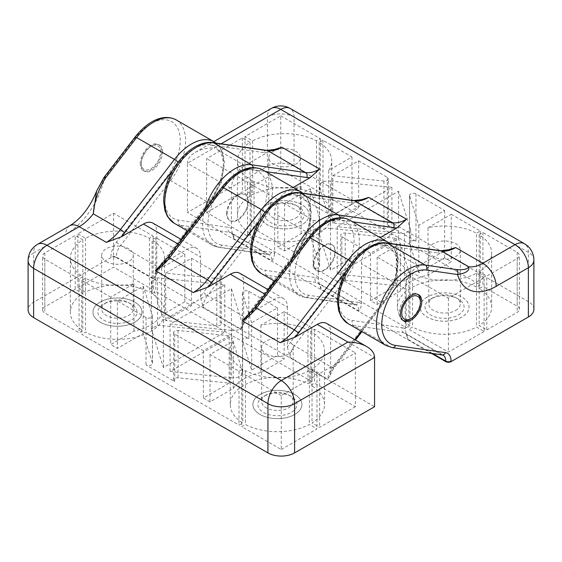 <?xml version="1.0" encoding="UTF-8"?>
<svg xmlns="http://www.w3.org/2000/svg" width="562" height="562" viewBox="0 0 562 562"><rect width="100%" height="100%" fill="white"/><g stroke="black" fill="none" stroke-linecap="round" stroke-linejoin="round"><path stroke-width="0.42" stroke-dasharray="2.81 2.11" d="M353.737 200.564A3.772 3 -81.8 0 0 350.533 202.756L296.539 194.972A41.469 23.941 120 0 0 265.461 212.914A41.469 23.941 120 0 0 265.461 270.343L281 272.584L274.439 281.105M239.777 273.272A18.848 10.882 -60 0 1 243.683 281.906L287.4 307.147A18.848 10.882 120 0 0 283.494 298.513A18.848 10.882 120 0 0 274.066 299.448L251.86 312.275L247.547 315.451M203.163 307.266A13.193 7.615 120 0 1 207.547 295.598A3.772 0.695 37.6 0 1 203.465 292.261A16.965 9.793 120 0 0 200.493 297.017L203.163 307.266L241.014 329.121L243.149 325.047L243.683 321.949L243.683 281.906M404.436 281.021L337.221 274.038L398.584 238.611L410.674 277.417L404.436 281.021L404.436 233.652L410.674 230.048L398.584 191.242L337.221 226.669L404.436 233.652M330.442 228.383L391.918 234.768L330.561 270.189L319.497 234.698A9.428 5.444 180 0 1 319.349 233.736A9.428 5.444 180 0 1 330.442 228.383L330.442 181.006A9.428 5.444 0 0 0 319.349 186.359A9.428 5.444 0 0 0 319.497 187.329L330.561 222.819L391.918 187.392L330.442 181.006M332.823 175.723L358.64 160.823L358.64 208.193L332.823 223.1L383.944 228.411A3.772 2.178 180 0 0 388.384 226.268L388.384 178.892A3.772 2.178 180 0 1 383.944 181.034L332.823 175.723L332.823 223.1M409.593 195.843A3.772 2.178 180 0 1 409.536 195.457A3.772 2.178 180 0 1 411.862 193.447A3.772 2.178 180 0 1 415.971 193.918L444.612 210.455L418.795 225.362L409.593 195.843L409.593 243.22A3.772 2.178 180 0 1 409.536 242.833A3.772 2.178 180 0 1 411.862 240.824A3.772 2.178 180 0 1 415.971 241.295L387.281 224.73A3.772 2.178 180 0 1 388.384 226.268M409.593 243.22L418.795 272.732L444.612 257.825L451.272 261.674L428.033 275.092A47.124 27.208 180 0 0 400.404 291.046L377.165 304.464L370.498 300.614L396.315 285.707L345.194 280.396A3.772 2.178 180 0 0 340.755 282.538L340.755 235.169A3.772 2.178 180 0 1 345.194 233.026L396.315 238.337L370.498 253.237L341.865 236.707A3.772 2.178 180 0 1 340.755 235.169M319.546 218.218A3.772 2.178 180 0 1 319.609 218.604A3.772 2.178 180 0 1 317.277 220.613A3.772 2.178 180 0 1 313.175 220.142L284.534 203.606L310.35 188.699L319.546 218.218L319.546 265.587A3.772 2.178 180 0 1 319.609 265.974A3.772 2.178 180 0 1 317.277 267.983A3.772 2.178 180 0 1 313.175 267.512L341.865 284.077A3.772 2.178 180 0 1 340.755 282.538M319.546 265.587L310.35 236.075L284.534 250.975L277.867 247.132L301.106 233.715A47.124 27.208 180 0 0 328.735 217.761L351.974 204.343L358.64 208.193M476.506 287.077A47.124 27.208 0 0 0 425.645 282.145A47.124 27.208 0 0 0 397.418 307.07A47.124 27.208 0 0 0 409.916 325.524L406.157 327.695L250.202 237.656L254.045 235.436A47.124 27.208 0 0 0 304.358 239.426A47.124 27.208 0 0 0 331.721 214.726A47.124 27.208 0 0 0 319.223 196.271L322.981 194.101L480.264 284.906L476.506 287.077L476.506 233.209A47.124 27.208 0 0 0 428.033 227.722L428.033 275.092M409.916 271.657L406.157 273.827L377.165 257.087L400.404 243.669A47.124 27.208 0 0 0 397.418 253.202A47.124 27.208 0 0 0 409.916 271.657L409.916 325.524M400.404 243.669L400.404 291.046M428.033 227.722L451.272 214.305L451.272 261.674M266.838 150.391A3.772 3 -81.8 0 0 263.634 152.583A41.469 23.941 120 0 0 266.957 152.731L244.744 165.551A18.848 10.882 120 0 0 231.418 188.642L231.418 228.685L232.619 234.74L234.08 238.927A13.193 7.615 120 0 0 231.347 232.893A13.193 7.615 120 0 0 229.696 232.324L267.554 254.179L217.663 246.985A3.772 3 -81.8 0 0 218.541 247.294L269.205 254.748A13.193 7.615 -60 0 0 267.554 254.179A3.772 3 -81.8 0 0 268.425 254.488A3.772 3 -81.8 0 0 271.629 252.296A16.965 9.793 -60 0 1 274.6 253.617L274.6 213.574A18.848 10.882 -60 0 1 287.934 190.483L293.181 187.455M320.986 289.107A13.193 7.615 120 0 0 318.254 283.065A13.193 7.615 120 0 0 316.603 282.496L354.453 304.351L304.569 297.158A3.772 3 -81.8 0 0 305.44 297.467L356.104 304.92A13.193 7.615 -60 0 0 354.453 304.351A3.772 3 -81.8 0 0 355.325 304.66A3.772 3 -81.8 0 0 358.535 302.468A16.965 9.793 -60 0 1 361.507 303.789C361.211 306.747 360.326 309.135 358.837 310.955L320.986 289.107L319.518 284.913L318.317 278.857L318.317 238.815A18.848 10.882 120 0 1 331.65 215.724L353.856 202.903L361.605 199.622M361.507 303.789L361.507 263.747A18.848 10.882 -60 0 1 374.833 240.655L380.088 237.628M432.368 353.407L407.886 339.279L406.424 335.085L405.223 329.03L405.223 288.987A18.848 10.882 120 0 1 418.549 265.896L440.763 253.076L448.504 249.795M266.957 152.731L274.706 149.45M431.223 353.245L187.434 212.492L267.407 166.324L267.407 117.072L187.434 163.247L187.434 212.492M274.6 253.617C274.312 256.574 273.42 258.963 271.938 260.782L234.08 238.927M533.9 309.304A18.848 10.882 0 0 0 528.378 301.604L294.059 166.324A18.848 10.882 0 0 0 267.407 166.324M267.273 204.723A24.503 14.148 0 0 0 260.094 214.726A24.503 14.148 0 0 0 284.597 228.875A24.503 14.148 0 0 0 309.1 214.726A24.503 14.148 0 0 0 293.975 201.653A24.503 14.148 0 0 0 267.273 204.723A24.503 14.148 0 0 0 260.094 214.698A24.503 14.148 0 0 0 284.597 228.846A24.503 14.148 0 0 0 309.1 214.698A24.503 14.148 0 0 0 293.975 201.625A24.503 14.148 0 0 0 267.273 204.694M427.218 297.066A24.503 14.148 0 0 0 420.039 307.07A24.503 14.148 0 0 0 444.542 321.218A24.503 14.148 0 0 0 469.045 307.07A24.503 14.148 0 0 0 453.92 293.996A24.503 14.148 0 0 0 427.218 297.066M280.733 169.71L245.011 190.335L252.64 194.733A47.124 27.208 180 0 1 316.561 194.733L320.319 192.562L280.733 169.71L280.733 115.842L245.011 136.468L252.64 140.865A47.124 27.208 180 0 1 316.561 140.865L320.319 138.695L280.733 115.842M484.128 331.461L448.406 352.086L408.82 329.234L412.578 327.063A47.124 27.208 0 0 0 476.506 327.063L484.128 331.461L484.128 277.593L448.406 298.218L408.82 275.366L412.578 273.195A47.124 27.208 0 0 0 476.506 273.195L484.128 277.593M486.79 329.922L517.181 312.381A7.538 4.356 0 0 0 519.393 309.304A7.538 4.356 0 0 0 517.181 306.22L482.927 286.444L479.168 288.615A47.124 27.208 180 0 1 491.666 307.07A47.124 27.208 180 0 1 479.168 325.524L486.79 329.922L486.79 276.054L517.181 258.513A7.538 4.356 0 0 0 519.393 255.436A7.538 4.356 0 0 0 517.181 252.352L482.927 232.577L479.168 234.747A47.124 27.208 180 0 1 491.666 253.202A47.124 27.208 180 0 1 479.168 271.657L486.79 276.054M206.626 212.492L242.348 191.874L249.971 196.271A47.124 27.208 0 0 0 237.473 214.726A47.124 27.208 0 0 0 251.27 233.961L247.54 236.117L206.626 212.492L206.626 158.625L242.348 138.006L249.971 142.404A47.124 27.208 0 0 0 237.473 160.858A47.124 27.208 0 0 0 251.27 180.093L247.54 182.25L206.626 158.625M221.119 143.795L214.087 147.855C206.781 147.925 200.493 149.429 195.239 152.365C190.153 155.393 187.553 159.025 187.434 163.247L231.418 188.642M386.642 242.953A3.772 3 -81.8 0 0 383.439 245.144A41.469 23.941 120 0 0 352.367 263.086A41.469 23.941 120 0 0 352.367 320.516L402.252 327.709A3.772 3 98.2 0 0 403.502 332.669A13.193 7.615 120 0 1 405.153 333.238A13.193 7.615 120 0 1 407.886 339.279M298.429 222.678A19.558 11.289 0 0 0 298.429 206.711A19.558 11.289 0 0 0 270.772 206.711A19.558 11.289 0 0 0 270.772 222.678A19.558 11.289 0 0 0 298.429 222.678M106.295 302.595L106.295 302.595A15.785 9.118 0 0 0 101.673 309.037A15.785 9.118 0 0 0 106.295 315.486A15.785 9.118 0 0 0 123.5 317.46A15.785 9.118 0 0 0 133.243 309.037A15.785 9.118 0 0 0 128.621 302.595A15.785 9.118 0 0 0 106.295 302.595L103.626 304.133A19.558 11.289 0 0 0 103.626 320.101A19.558 11.289 0 0 0 131.29 320.101A19.558 11.289 0 0 0 131.29 304.133A19.558 11.289 0 0 0 103.626 304.133L106.295 302.595M106.295 261.618A15.785 9.118 0 0 0 123.5 263.592A15.785 9.118 0 0 0 133.243 255.169A15.785 9.118 0 0 0 117.458 246.058A15.785 9.118 0 0 0 101.673 255.169A15.785 9.118 0 0 0 106.295 261.618M100.127 302.11A24.503 14.148 0 0 0 92.955 312.114A24.503 14.148 0 0 0 108.08 325.187A24.503 14.148 0 0 0 134.782 322.124A24.503 14.148 0 0 0 141.961 312.114A24.503 14.148 0 0 0 126.836 299.047A24.503 14.148 0 0 0 100.127 302.11M266.24 353.962A15.785 9.118 0 0 0 283.445 355.936A15.785 9.118 0 0 0 293.188 347.513A15.785 9.118 0 0 0 277.403 338.401A15.785 9.118 0 0 0 261.611 347.513A15.785 9.118 0 0 0 266.24 353.962M266.24 394.938L266.24 394.938A15.785 9.118 0 0 0 261.611 401.38A15.785 9.118 0 0 0 266.24 407.829A15.785 9.118 0 0 0 283.445 409.803A15.785 9.118 0 0 0 293.188 401.38A15.785 9.118 0 0 0 288.566 394.938A15.785 9.118 0 0 0 266.24 394.938L263.571 396.477A19.558 11.289 0 0 0 263.571 412.445A19.558 11.289 0 0 0 291.228 412.445A19.558 11.289 0 0 0 291.228 396.477A19.558 11.289 0 0 0 263.571 396.477L266.24 394.938M294.727 414.496A24.503 14.148 0 0 0 301.906 404.492A24.503 14.148 0 0 0 277.403 390.344A24.503 14.148 0 0 0 252.9 404.492A24.503 14.148 0 0 0 268.025 417.559A24.503 14.148 0 0 0 294.727 414.496M260.073 394.454A24.503 14.148 0 0 0 252.9 404.457A24.503 14.148 0 0 0 268.025 417.531A24.503 14.148 0 0 0 294.727 414.461A24.503 14.148 0 0 0 301.906 404.457A24.503 14.148 0 0 0 286.782 391.391A24.503 14.148 0 0 0 260.073 394.454M134.782 322.152A24.503 14.148 0 0 0 141.961 312.149A24.503 14.148 0 0 0 117.458 298A24.503 14.148 0 0 0 92.955 312.149A24.503 14.148 0 0 0 108.08 325.215A24.503 14.148 0 0 0 134.782 322.152M281.267 449.509L316.989 428.883L309.36 424.486A47.124 27.208 180 0 1 245.439 424.486L241.681 426.649L281.267 449.509L281.267 395.641L316.989 375.016L309.36 370.618A47.124 27.208 180 0 1 245.439 370.618L241.681 372.789L281.267 395.641M96.601 191.164L104.434 177.999L135.372 137.809A41.469 23.941 -60 0 1 175.78 125.249A41.469 23.941 -60 0 1 166.45 177.29L116.566 242.089A16.965 9.793 -60 0 0 110.925 257.094A3.772 2.178 180 0 1 116.257 257.094L116.257 257.586A3.772 2.178 0 0 0 110.925 257.586L33.622 302.223A18.848 10.882 0 0 0 28.1 309.915M116.257 257.586L374.566 406.719M77.872 287.751L113.594 267.133L153.18 289.985L149.422 292.156A47.124 27.208 0 0 0 85.494 292.156L77.872 287.751L77.872 233.883L113.594 213.265L153.18 236.117L149.422 238.288A47.124 27.208 0 0 0 85.494 238.288L77.872 233.883M75.21 289.297L44.819 306.838A7.538 4.356 0 0 0 42.607 309.915A7.538 4.356 0 0 0 44.819 312.992L79.073 332.774L82.832 330.604A47.124 27.208 180 0 1 70.334 312.149A47.124 27.208 180 0 1 82.832 293.694L75.21 289.297L75.21 235.429L44.819 252.97A7.538 4.356 0 0 0 42.607 256.047A7.538 4.356 0 0 0 44.819 259.124L79.073 278.907L82.832 276.736A47.124 27.208 180 0 1 70.334 258.281A47.124 27.208 180 0 1 82.832 239.826L75.21 235.429M355.374 406.719L319.652 427.345L312.029 422.94A47.124 27.208 0 0 0 324.527 404.492A47.124 27.208 0 0 0 310.73 385.258L314.46 383.101L355.374 406.719L355.374 352.852L319.652 373.477L312.029 369.079A47.124 27.208 0 0 0 324.527 350.625A47.124 27.208 0 0 0 310.73 331.39L314.46 329.234L355.374 352.852M152.084 293.694L155.843 291.523L311.798 381.563L307.955 383.776A47.124 27.208 0 0 0 257.642 379.793A47.124 27.208 0 0 0 230.28 404.492A47.124 27.208 0 0 0 242.777 422.947L239.019 425.118L81.736 334.313L85.494 332.142A47.124 27.208 0 0 0 136.355 337.074A47.124 27.208 0 0 0 164.582 312.149A47.124 27.208 0 0 0 152.084 293.694L152.084 239.826L155.843 237.656L184.835 254.396L161.596 267.814L161.596 315.184A47.124 27.208 180 0 1 133.967 331.137L110.728 344.555L117.388 348.398L143.205 333.498L152.407 363.01A3.772 2.178 180 0 1 152.464 363.396A3.772 2.178 180 0 1 150.138 365.405A3.772 2.178 180 0 1 146.029 364.935L174.719 381.5A3.772 2.178 180 0 1 173.616 379.961A3.772 2.178 180 0 1 178.056 377.819L229.177 383.129L203.36 398.037L210.026 401.879L233.265 388.468A47.124 27.208 180 0 1 260.894 372.515L284.133 359.097L277.466 355.247L251.65 370.154L242.454 340.635A3.772 2.178 180 0 1 242.391 340.256A3.772 2.178 180 0 1 244.723 338.24A3.772 2.178 180 0 1 248.826 338.71L220.135 322.152A3.772 2.178 180 0 1 221.245 323.691A3.772 2.178 180 0 1 216.806 325.834L165.685 320.523L191.502 305.616L184.835 301.766L161.596 315.184M402.912 320.382A15.083 8.704 -60 0 1 402.216 320.052A15.083 8.704 -60 0 1 399.09 313.146A15.083 8.704 -60 0 1 405.673 297.972A15.083 8.704 -60 0 1 417.292 293.933A15.083 8.704 -60 0 1 417.931 294.369M420.418 300.832A15.083 8.704 -60 0 1 409.754 319.3M263.634 152.583L209.633 144.799A41.469 23.941 120 0 0 178.561 162.741A41.469 23.941 120 0 0 178.561 220.171L194.101 222.412L187.539 230.933M152.871 223.1A18.848 10.882 -60 0 1 156.777 231.734L200.493 256.975A18.848 10.882 120 0 0 196.595 248.341A18.848 10.882 120 0 0 187.167 249.275L164.961 262.096L160.648 265.278M176.201 119.91A45.241 26.119 -60 0 1 170.532 180.627L120.647 245.425A13.193 7.615 -60 0 0 116.257 257.094L154.114 278.949L156.25 274.874L156.777 271.776L156.777 231.734M157.564 325.208L224.779 332.184L163.416 367.611L151.326 328.812L157.564 325.208L157.564 277.832L151.326 281.436L163.416 320.242L224.779 284.815L157.564 277.832M231.558 377.847L170.082 371.461L231.439 336.034L242.503 371.531A9.428 5.444 180 0 1 242.651 372.494A9.428 5.444 180 0 1 231.558 377.847L231.558 330.477A9.428 5.444 0 0 0 242.651 325.117A9.428 5.444 0 0 0 242.503 324.155L231.439 288.664L170.082 324.091L231.558 330.477M314.46 329.234L314.46 383.101M310.73 331.39L310.73 385.258M312.029 369.079L312.029 422.94M319.652 373.477L319.652 427.345M220.135 274.776A3.772 2.178 180 0 1 221.245 276.314A3.772 2.178 180 0 1 216.806 278.457L165.685 273.146L191.502 258.239L220.135 274.776L220.135 322.152M231.439 288.664L231.439 336.034M224.779 284.815L224.779 332.184M163.416 320.242L163.416 367.611M170.082 324.091L170.082 371.461M117.388 301.028L143.205 286.121L152.407 315.64A3.772 2.178 180 0 1 152.464 316.027A3.772 2.178 180 0 1 150.138 318.036A3.772 2.178 180 0 1 146.029 317.565L117.388 301.028L117.388 348.398M191.502 258.239L191.502 305.616M165.685 273.146L165.685 320.523M284.133 311.727L311.798 327.695L307.955 329.908A47.124 27.208 0 0 0 260.894 325.138L284.133 311.727L284.133 359.097M143.205 286.121L143.205 333.498M260.894 325.138L260.894 372.515M307.955 329.908L307.955 383.776M311.798 327.695L311.798 381.563M233.265 341.092A47.124 27.208 0 0 0 230.28 350.625A47.124 27.208 0 0 0 242.777 369.079L239.019 371.25L210.026 354.51L233.265 341.092L233.265 388.468M210.026 354.51L210.026 401.879M239.019 371.25L239.019 425.118M242.777 369.079L242.777 422.947M184.835 254.396L184.835 301.766M151.326 281.436L151.326 328.812M241.681 372.789L241.681 426.649M245.439 370.618L245.439 424.486M309.36 370.618L309.36 424.486M316.989 375.016L316.989 428.883M161.596 267.814A47.124 27.208 0 0 0 164.582 258.281A47.124 27.208 0 0 0 152.084 239.826M155.843 237.656L155.843 291.523M110.728 297.179L81.736 280.445L85.494 278.274A47.124 27.208 0 0 0 133.967 283.761L110.728 297.179L110.728 344.555M133.967 283.761L133.967 331.137M85.494 278.274L85.494 332.142M251.65 322.785L242.454 293.266A3.772 2.178 180 0 1 242.391 292.879A3.772 2.178 180 0 1 244.723 290.87A3.772 2.178 180 0 1 248.826 291.341L277.466 307.878L251.65 322.785L251.65 370.154M81.736 280.445L81.736 334.313M82.832 239.826L82.832 293.694M82.832 276.736L82.832 330.604M79.073 278.907L79.073 332.774M277.466 307.878L277.466 355.247M229.177 335.76L203.36 350.66L174.719 334.13A3.772 2.178 180 0 1 173.616 332.585A3.772 2.178 180 0 1 178.056 330.449L229.177 335.76L229.177 383.129M85.494 238.288L85.494 292.156M149.422 238.288L149.422 292.156M153.18 236.117L153.18 289.985M113.594 213.265L113.594 267.133M203.36 350.66L203.36 398.037M237.817 195.407A15.083 8.704 120 0 0 227.153 213.876A15.083 8.704 120 0 0 230.272 220.782A15.083 8.704 120 0 0 245.355 212.078A15.083 8.704 120 0 0 245.355 194.663A15.083 8.704 120 0 0 237.817 195.407M200.493 297.017L200.493 256.975M324.717 245.58A15.083 8.704 120 0 0 314.053 264.049A15.083 8.704 120 0 0 317.179 270.954A15.083 8.704 120 0 0 332.254 262.25A15.083 8.704 120 0 0 332.254 244.835A15.083 8.704 120 0 0 324.717 245.58M326.677 323.452A18.848 10.882 -60 0 1 330.582 332.079L330.582 372.121L330.056 375.219L327.92 379.294A13.193 7.615 -60 0 1 332.304 367.625L294.446 345.771A3.772 0.695 37.6 0 1 290.371 342.434A16.965 9.793 120 0 0 287.4 347.19L287.4 307.147M140.247 163.704A15.083 8.704 -60 0 1 146.83 148.53A15.083 8.704 -60 0 1 158.456 144.49A15.083 8.704 -60 0 1 161.575 151.396A15.083 8.704 -60 0 1 154.993 166.57A15.083 8.704 -60 0 1 143.373 170.609A15.083 8.704 -60 0 1 140.247 163.704M162.573 151.972A15.083 8.704 120 0 0 159.453 145.066A15.083 8.704 120 0 0 151.916 145.818L151.916 145.818A15.083 8.704 120 0 0 141.252 164.287A15.083 8.704 120 0 0 144.371 171.185A15.083 8.704 120 0 0 155.99 167.146A15.083 8.704 120 0 0 162.573 151.972M69.744 225.741A18.848 10.882 -120 0 0 65.838 234.368A56.551 32.645 -60 0 0 104.434 177.999A3.772 0.695 37.6 0 1 104.11 177.234M299.743 192.78A3.772 3 -81.8 0 0 296.539 194.972A41.469 23.941 -60 0 1 296.539 252.401L281 272.584L315.345 277.537A3.772 3 98.2 0 0 316.603 282.496L266.711 275.303A3.772 3 98.2 0 1 265.461 270.343M287.4 347.19L290.062 357.439L327.92 379.294M212.843 142.608A3.772 3 -81.8 0 0 209.633 144.799A41.469 23.941 -60 0 1 209.633 202.229L194.101 222.412L228.446 227.364A16.965 9.793 120 0 1 231.418 228.685M295.76 218.063A15.785 9.118 0 0 0 300.389 211.621A15.785 9.118 0 0 0 295.76 205.172A15.785 9.118 0 0 0 273.434 205.172L273.434 205.172A15.785 9.118 0 0 0 268.812 211.621A15.785 9.118 0 0 0 278.555 220.037A15.785 9.118 0 0 0 295.76 218.063M273.434 151.304A15.785 9.118 0 0 0 268.812 157.753A15.785 9.118 0 0 0 284.597 166.865A15.785 9.118 0 0 0 300.389 157.753A15.785 9.118 0 0 0 290.638 149.33A15.785 9.118 0 0 0 273.434 151.304M150.911 146.394L150.911 146.394A13.664 7.889 120 0 0 141.252 163.128A13.664 7.889 120 0 0 150.911 168.705A13.664 7.889 120 0 0 160.577 151.972A13.664 7.889 120 0 0 150.911 146.394L151.916 145.818L150.911 146.394M313.519 263.747A15.083 8.704 -60 0 1 320.101 248.566A15.083 8.704 -60 0 1 331.728 244.526A15.083 8.704 -60 0 1 331.728 261.941A15.083 8.704 -60 0 1 316.645 270.645A15.083 8.704 -60 0 1 313.519 263.747M226.619 213.574A15.083 8.704 -60 0 1 233.202 198.393A15.083 8.704 -60 0 1 244.821 194.354A15.083 8.704 -60 0 1 244.821 211.769A15.083 8.704 -60 0 1 229.746 220.473A15.083 8.704 -60 0 1 226.619 213.574M433.379 243.648A15.785 9.118 0 0 0 428.757 250.09A15.785 9.118 0 0 0 444.542 259.208A15.785 9.118 0 0 0 460.327 250.09A15.785 9.118 0 0 0 450.584 241.674A15.785 9.118 0 0 0 433.379 243.648M455.705 310.407A15.785 9.118 0 0 0 460.327 303.958A15.785 9.118 0 0 0 455.705 297.516A15.785 9.118 0 0 0 433.379 297.516L433.379 297.516A15.785 9.118 0 0 0 428.757 303.958A15.785 9.118 0 0 0 438.501 312.381A15.785 9.118 0 0 0 455.705 310.407M458.374 315.022A19.558 11.289 0 0 0 458.374 299.054A19.558 11.289 0 0 0 430.71 299.054A19.558 11.289 0 0 0 430.71 315.022A19.558 11.289 0 0 0 458.374 315.022M427.218 297.031A24.503 14.148 0 0 0 420.039 307.042A24.503 14.148 0 0 0 444.542 321.183A24.503 14.148 0 0 0 469.045 307.042A24.503 14.148 0 0 0 453.92 293.968A24.503 14.148 0 0 0 427.218 297.031M247.54 182.25L247.54 236.117M251.27 180.093L251.27 233.961M249.971 142.404L249.971 196.271M242.348 138.006L242.348 191.874M337.221 226.669L337.221 274.038M398.584 191.242L398.584 238.611M330.561 222.819L330.561 270.189M391.918 187.392L391.918 234.768M370.498 253.237L370.498 300.614M396.315 238.337L396.315 285.707M277.867 199.756L250.202 183.788L254.045 181.568A47.124 27.208 0 0 0 301.106 186.345L277.867 199.756L277.867 247.132M418.795 225.362L418.795 272.732M444.612 210.455L444.612 257.825M301.106 186.345L301.106 233.715M254.045 181.568L254.045 235.436M250.202 183.788L250.202 237.656M328.735 170.391A47.124 27.208 0 0 0 331.721 160.858A47.124 27.208 0 0 0 319.223 142.404L322.981 140.233L351.974 156.974L328.735 170.391L328.735 217.761M351.974 156.974L351.974 204.343M322.981 140.233L322.981 194.101M319.223 142.404L319.223 196.271M377.165 257.087L377.165 304.464M410.674 230.048L410.674 277.417M320.319 138.695L320.319 192.562M316.561 140.865L316.561 194.733M252.64 140.865L252.64 194.733M245.011 136.468L245.011 190.335M406.157 273.827L406.157 327.695M451.272 214.305L480.264 231.038L476.506 233.209M310.35 188.699L310.35 236.075M480.264 231.038L480.264 284.906M479.168 271.657L479.168 325.524M479.168 234.747L479.168 288.615M482.927 232.577L482.927 286.444M284.534 203.606L284.534 250.975M476.506 273.195L476.506 327.063M412.578 273.195L412.578 327.063M408.82 275.366L408.82 329.234M448.406 298.218L448.406 352.086M358.64 160.823L387.281 177.353A3.772 2.178 180 0 1 388.384 178.892M440.643 250.736A3.772 3 -81.8 0 0 437.44 252.928L383.439 245.144A41.469 23.941 -60 0 1 383.439 302.574L361.338 331.278M259.44 220.733L265.461 212.914A3.772 0.695 37.6 0 0 264.976 212.366M243.683 321.949A16.965 9.793 -60 0 1 246.655 317.193L267.948 289.542M331.65 215.724L287.934 190.483M418.549 265.896L374.833 240.655M244.744 165.551L214.087 147.855M188.066 231.235L212 245.053A45.241 26.119 -60 0 0 217.663 246.985L179.812 225.13L229.696 232.324A3.772 3 98.2 0 1 228.446 227.364M271.629 252.296L221.744 245.102A3.772 3 -81.8 0 1 218.541 247.294L212 245.053A45.241 26.119 -60 0 1 204.891 209.38M174.143 223.198A45.241 26.119 120 0 0 179.812 225.13A3.772 3 98.2 0 1 178.561 220.171M318.317 238.815L274.6 213.574M318.317 278.857A16.965 9.793 120 0 0 315.345 277.537M405.223 288.987L361.507 263.747M294.059 166.324L294.059 117.072A18.848 10.882 0 0 0 267.407 117.072A18.848 10.882 60 0 1 271.305 108.445M528.378 301.604L528.378 252.352L294.059 117.072A18.848 10.882 -60 0 0 290.161 108.445M405.223 329.03A16.965 9.793 120 0 0 402.252 327.709M347.948 323.543A45.241 26.119 120 0 0 353.617 325.475A3.772 3 98.2 0 1 352.367 320.516M385.799 345.398A45.241 26.119 120 0 0 391.468 347.33L353.617 325.475L403.502 332.669L441.353 354.524A13.193 7.615 120 0 1 443.011 355.093L405.153 333.238L406.424 335.085M319.518 284.913L318.254 283.065L356.104 304.92A13.193 7.615 -60 0 1 358.837 310.955M232.619 234.74L231.347 232.893L269.205 254.748A13.193 7.615 -60 0 1 271.938 260.782M437.44 252.928A41.469 23.941 120 0 0 440.763 253.076M340.066 217.81A3.772 3 98.2 0 1 339.722 219.904L352.606 221.758M358.535 302.468L308.643 295.275A41.469 23.941 -60 0 1 299.314 254.003A41.469 23.941 -60 0 1 339.722 219.904M261.049 273.371A45.241 26.119 120 0 0 266.711 275.303L304.569 297.158A45.241 26.119 -60 0 1 298.9 295.226L305.44 297.467A3.772 3 -81.8 0 0 308.643 295.275M172.541 170.56L178.561 162.741A3.772 0.695 37.6 0 0 178.07 162.193M156.777 271.776A16.965 9.793 -60 0 1 159.749 267.02L181.041 239.363M242.503 324.155L242.503 371.531M214.052 141.764A45.241 26.119 -60 0 1 208.383 202.482L158.498 267.28A3.772 0.695 -142.4 0 0 160.072 267.779A3.772 0.695 -142.4 0 0 159.749 267.02M166.45 177.29A3.772 0.695 -142.4 0 0 170.532 180.627L208.383 202.482A3.772 0.695 -142.4 0 0 209.956 202.987A3.772 0.695 -142.4 0 0 209.633 202.229M216.806 278.457L216.806 325.834M152.407 315.64L152.407 363.01M146.029 317.565L146.029 364.935M242.454 293.266L242.454 340.635M44.819 259.124L44.819 312.992M44.819 252.97L44.819 306.838M248.826 291.341L248.826 338.71M178.056 330.449L178.056 377.819M174.719 334.13L174.719 381.5M241.014 329.121A13.193 7.615 -60 0 1 245.397 317.453A3.772 0.695 -142.4 0 0 246.978 317.952A3.772 0.695 -142.4 0 0 246.655 317.193M300.951 191.937A45.241 26.119 -60 0 1 295.289 252.654L257.431 230.799L207.547 295.598L245.397 317.453L295.289 252.654A3.772 0.695 -142.4 0 0 296.862 253.16A3.772 0.695 -142.4 0 0 296.539 252.401M154.114 278.949A13.193 7.615 -60 0 1 158.498 267.28L120.647 245.425A3.772 0.695 -142.4 0 1 116.566 242.089M387.857 242.11A45.241 26.119 -60 0 1 382.188 302.827L344.337 280.972L294.446 345.771A13.193 7.615 120 0 0 290.062 357.439M164.961 262.096A41.469 23.941 120 0 0 168.284 258.113L222.278 187.982A41.469 23.941 120 0 1 262.686 175.421A41.469 23.941 120 0 1 253.357 227.462L203.465 292.261M251.86 312.275A41.469 23.941 120 0 0 255.183 308.285L309.177 238.155A41.469 23.941 120 0 1 349.585 225.594A41.469 23.941 120 0 1 340.256 277.642L290.371 342.434M346.34 270.905L352.367 263.086A3.772 0.695 37.6 0 0 351.875 262.538M330.582 372.121A16.965 9.793 -60 0 1 333.554 367.365L354.847 339.715M110.925 257.094L110.925 257.586M33.622 302.223L33.622 252.97L65.838 234.368M361.97 331.636L383.762 303.332A3.772 0.695 -142.4 0 1 382.188 302.827L332.304 367.625A3.772 0.695 -142.4 0 0 333.877 368.131A3.772 0.695 -142.4 0 0 333.554 367.365M340.256 277.642A3.772 0.695 37.6 0 0 344.337 280.972A45.241 26.119 120 0 0 350 220.255M253.357 227.462A3.772 0.695 37.6 0 0 257.431 230.799A45.241 26.119 120 0 0 263.1 170.082M265.074 294.256L274.066 299.448M178.175 244.084L187.167 249.275M135.372 137.809A3.772 0.695 37.6 0 1 135.056 137.044M330.582 332.079L374.566 357.474M254.86 307.526A3.772 0.695 -142.4 0 0 255.183 308.285M167.961 257.354A3.772 0.695 -142.4 0 0 168.284 258.113M221.955 187.216A3.772 0.695 -142.4 0 0 222.278 187.982M319.497 187.329L319.497 234.698M345.194 233.026L345.194 280.396M341.865 236.707L341.865 284.077M415.971 193.918L415.971 241.295M517.181 252.352L517.181 306.22M517.181 258.513L517.181 312.381M313.175 220.142L313.175 267.512M383.944 181.034L383.944 228.411M387.281 177.353L387.281 224.73M221.744 245.102A41.469 23.941 -60 0 1 212.415 203.83A41.469 23.941 -60 0 1 252.823 169.731L265.707 171.586M350.533 202.756A41.469 23.941 120 0 0 353.856 202.903M392.346 347.639A3.772 3 98.2 0 1 391.468 347.33L441.353 354.524A3.772 3 98.2 0 0 442.231 354.833M274.966 281.407L298.9 295.226A45.241 26.119 -60 0 1 291.797 259.553M253.16 167.638A3.772 3 98.2 0 1 252.823 169.731M389.789 243.402L394.475 248.685L397.116 254.881L398.325 263.508L395.037 282.489L383.762 303.332A3.772 0.695 -142.4 0 0 383.439 302.574M308.854 237.389A3.772 0.695 -142.4 0 0 309.177 238.155M533.9 260.051A18.848 10.882 0 0 0 528.378 252.352A18.848 10.882 120 0 0 524.472 243.725M37.528 244.344A18.848 10.882 -120 0 0 33.622 252.97A18.848 10.882 -0 0 0 28.1 260.67M397.418 307.07L397.418 253.202M101.673 255.169L101.673 309.037M133.243 255.169L133.243 309.037M128.621 302.595L131.29 304.133M288.566 394.938L291.228 396.477M324.527 404.492L324.527 350.625M242.651 372.494L242.651 325.117M221.245 323.691L221.245 276.314M152.464 363.396L152.464 316.027M230.28 404.492L230.28 350.625M164.582 312.149L164.582 258.281M70.334 312.149L70.334 258.281M42.607 309.915L42.607 256.047M242.391 340.256L242.391 292.879M173.616 379.961L173.616 332.585M159.453 145.066L158.456 144.49M144.371 171.185L143.373 170.609M283.494 298.513L268.474 289.844M243.149 325.047L246.978 317.952L296.862 253.16L308.138 232.317L311.418 213.335L310.21 204.708L307.569 198.512L302.883 193.23M156.25 274.874L160.072 267.779L209.956 202.987L221.231 182.144L224.519 163.163L223.311 154.536L220.669 148.34L215.984 143.057M261.611 347.513L261.611 401.38M293.188 347.513L293.188 401.38M268.812 157.753L268.812 211.621M300.389 157.753L300.389 211.621M273.434 205.172L270.772 206.711M295.76 205.172L298.429 206.711M141.252 163.128L141.252 164.287M316.645 270.645L317.179 270.954M331.728 244.526L332.254 244.835M229.746 220.473L230.272 220.782M244.821 194.354L245.355 194.663M428.757 250.09L428.757 303.958M460.327 250.09L460.327 303.958M433.379 297.516L430.71 299.054M455.705 297.516L458.374 299.054M237.473 214.726L237.473 160.858M319.349 233.736L319.349 186.359M409.536 242.833L409.536 195.457M331.721 214.726L331.721 160.858M491.666 307.07L491.666 253.202M519.393 309.304L519.393 255.436M319.609 265.974L319.609 218.604M402.216 320.052L403.544 320.818M417.292 293.933L418.627 294.699M195.239 152.365L213.82 141.631M330.056 375.219L333.877 368.131L355.472 340.073M196.595 248.341L181.575 239.672"/><path stroke-width="0.84" d="M268.474 289.844L239.777 273.272A18.848 10.882 -60 0 0 230.35 274.207L208.144 287.034L193.258 292.542A37.696 21.763 -60 0 0 207.385 279.714L261.386 209.577A45.241 26.119 -60 0 1 300.951 191.937L263.1 170.082A45.241 26.119 120 0 0 223.528 187.722L261.386 209.577A3.772 0.695 37.6 0 1 264.976 212.366M293.181 187.455L310.14 177.662L319.687 169.071L281.836 147.216L274.706 149.45L266.838 150.391A3.772 3 -81.8 0 1 267.709 150.693L213.715 142.91A45.241 26.119 120 0 0 171.726 175.485A45.241 26.119 120 0 0 174.143 223.198L188.066 231.235M368.742 197.388A37.696 21.763 120 0 1 354.615 200.866A3.772 3 -81.8 0 0 353.737 200.564L361.605 199.622L368.742 197.388L406.593 219.243A37.696 21.763 -60 0 1 392.466 222.721L354.615 200.866L300.614 193.082A45.241 26.119 120 0 0 258.632 225.657A45.241 26.119 120 0 0 261.049 273.371L274.966 281.407M380.088 237.628L397.039 227.835L406.593 219.243M455.642 247.561A37.696 21.763 120 0 1 441.514 251.038A3.772 3 -81.8 0 0 440.643 250.736L448.504 249.795L455.642 247.561L482.835 263.262A18.848 10.882 60 0 1 496.162 286.346A56.551 32.645 120 0 1 457.566 274.537C466.06 273.237 469.776 270.638 468.708 266.739L441.514 251.038L387.52 243.255A3.772 3 -81.8 0 0 386.642 242.953C373.231 240.859 356.484 253.139 346.571 270.505C340.453 281.281 337.425 291.847 337.488 302.187L338.696 310.8L341.338 316.982L347.948 323.543L385.799 345.398L392.346 347.639L443.011 355.093A13.193 7.615 120 0 1 445.743 361.127L445.743 361.626L431.223 353.245M456.316 269.57L425.371 265.109A3.772 3 -81.8 0 1 426.628 270.076L457.566 274.537A3.772 3 -81.8 0 0 456.316 269.57C463.594 270.118 467.724 269.177 468.708 266.739A37.696 21.763 120 0 0 482.835 263.262L515.052 244.66L280.733 109.379L221.119 143.795M445.743 361.626A3.772 2.178 0 0 0 451.075 361.626L528.378 316.996A18.848 10.882 0 0 0 533.9 309.304L533.9 260.051A18.848 18.848 0 0 0 524.472 243.725A18.848 10.882 120 0 0 515.052 244.66A18.848 10.882 60 0 1 528.378 267.744L496.162 286.346M374.566 406.719L294.593 452.895L294.593 403.642L374.566 357.474L374.566 406.719M33.622 317.614L33.622 268.362A18.848 10.882 -60 0 1 46.948 245.278A18.848 10.882 -120 0 0 37.528 244.344A18.848 18.848 0 0 0 28.1 260.67L28.1 309.915A18.848 10.882 0 0 0 33.622 317.614L267.941 452.895A18.848 10.882 0 0 0 294.593 452.895M409.754 319.3L411.089 318.535A13.193 7.615 -60 0 1 401.76 313.146A13.193 7.615 -60 0 1 411.089 296.989A13.193 7.615 -60 0 1 420.418 302.377A13.193 7.615 -60 0 1 411.089 318.535L409.754 319.3A15.083 8.704 -60 0 1 402.912 320.382M417.931 294.369A15.083 8.704 -60 0 1 420.418 300.832L420.418 302.377M181.575 239.672L152.871 223.1A18.848 10.882 -60 0 0 143.451 224.034L121.237 236.862L106.359 242.37A37.696 21.763 -60 0 0 120.486 229.542L174.48 159.404A45.241 26.119 -60 0 1 214.052 141.764L176.201 119.91A45.241 26.119 -60 0 0 136.629 137.55L174.48 159.404A3.772 0.695 37.6 0 1 178.07 162.193M96.601 191.164L93.292 213.841A37.696 21.763 -60 0 1 79.165 226.676A18.848 10.882 -120 0 0 69.744 225.741C80.97 218.885 89.927 207.364 96.601 191.164L104.11 177.234A3.772 0.695 37.6 0 1 105.684 177.74C98.406 189.366 94.275 201.4 93.292 213.841L120.486 229.542A3.772 0.695 37.6 0 1 124.56 232.872L172.541 170.56M106.359 242.37L79.165 226.676L46.948 245.278L281.267 380.558L347.913 342.082C355.219 342.153 361.507 343.649 366.761 346.592L326.677 323.452A18.848 10.882 -60 0 0 317.256 324.379L295.043 337.207L280.164 342.715A37.696 21.763 -60 0 0 294.291 329.887L348.285 259.749A45.241 26.119 -60 0 1 387.857 242.11L350 220.255A45.241 26.119 120 0 0 310.435 237.895L348.285 259.749A3.772 0.695 37.6 0 1 351.875 262.538M155.407 270.694A37.696 21.763 120 0 0 169.534 257.86A3.772 0.695 -142.4 0 0 167.961 257.354L155.407 270.694L193.258 292.542M242.313 320.867A37.696 21.763 120 0 0 256.434 308.032A3.772 0.695 -142.4 0 0 254.86 307.526L242.313 320.867L280.164 342.715M366.761 346.592C371.847 349.62 374.447 353.252 374.566 357.474M421.753 301.604A15.083 8.704 120 0 0 418.627 294.699A15.083 8.704 120 0 0 407.007 298.738A15.083 8.704 120 0 0 400.425 313.919A15.083 8.704 120 0 0 403.544 320.818A15.083 8.704 120 0 0 415.17 316.778A15.083 8.704 120 0 0 421.753 301.604M167.961 257.354L221.955 187.216A3.772 0.695 -142.4 0 1 223.528 187.722L169.534 257.86L207.385 279.714A3.772 0.695 37.6 0 1 211.467 283.044L259.44 220.733M211.467 283.044A41.469 23.941 -60 0 1 208.144 287.034M274.439 281.105L267.948 289.542M204.891 209.38A45.241 26.119 -60 0 1 251.565 164.764L213.715 142.91A3.772 3 -81.8 0 0 212.843 142.608L266.838 150.391M253.16 167.638A3.772 3 98.2 0 0 251.565 164.764L305.566 172.548L267.709 150.693A37.696 21.763 120 0 0 281.836 147.216M385.799 345.398A45.241 26.119 120 0 1 383.389 297.684A45.241 26.119 120 0 1 425.371 265.109L387.52 243.255A45.241 26.119 120 0 0 345.532 275.83A45.241 26.119 120 0 0 347.948 323.543M291.797 259.553A45.241 26.119 -60 0 1 338.472 214.937L300.614 193.082A3.772 3 -81.8 0 0 299.743 192.78L353.737 200.564M340.066 217.81A3.772 3 98.2 0 0 338.472 214.937L392.466 222.721A3.772 3 98.2 0 1 393.716 227.687A41.469 23.941 -60 0 0 397.039 227.835M426.628 270.076A41.469 23.941 120 0 0 386.22 304.175A41.469 23.941 120 0 0 395.55 345.447L445.434 352.641A16.965 9.793 120 0 1 451.075 361.127A3.772 2.178 180 0 1 445.743 361.127L432.368 353.407M319.687 169.071A37.696 21.763 -60 0 1 305.566 172.548A3.772 3 98.2 0 1 306.817 177.515A41.469 23.941 -60 0 0 310.14 177.662M352.606 221.758L393.716 227.687M124.56 232.872A41.469 23.941 -60 0 1 121.237 236.862M187.539 230.933L181.041 239.363M254.86 307.526L308.854 237.389A3.772 0.695 -142.4 0 1 310.435 237.895L256.434 308.032L294.291 329.887A3.772 0.695 37.6 0 1 298.366 333.217L346.34 270.905M298.366 333.217A41.469 23.941 -60 0 1 295.043 337.207M361.338 331.278L354.847 339.715M105.684 177.74L136.629 137.55A3.772 0.695 37.6 0 0 135.056 137.044C146.998 121.975 162.643 112.871 176.201 119.91M230.35 274.207L265.074 294.256M143.451 224.034L178.175 244.084M317.256 324.379L347.913 342.082M267.941 452.895L267.941 403.642A18.848 10.882 0 0 0 294.593 403.642A18.848 10.882 -120 0 0 281.267 380.558A18.848 10.882 120 0 0 267.941 403.642L33.622 268.362A18.848 10.882 -0 0 1 28.1 260.67M265.707 171.586L306.817 177.515M451.075 361.127L451.075 361.626M528.378 316.996L528.378 267.744A18.848 10.882 0 0 0 533.9 260.051M395.55 345.447A3.772 3 98.2 0 1 392.346 347.639M445.434 352.641A3.772 3 98.2 0 1 442.231 354.833M290.161 108.445A18.848 18.848 0 0 0 271.305 108.445A18.848 10.882 60 0 1 280.733 109.379A18.848 10.882 -60 0 1 290.161 108.445L524.472 243.725M386.642 242.953L440.643 250.736M104.11 177.234L135.056 137.044M215.984 143.057L214.052 141.764M299.743 192.78C286.325 190.687 269.577 202.966 259.672 220.332C253.553 231.108 250.519 241.674 250.582 252.015L251.79 260.627L254.438 266.81L261.049 273.371M212.843 142.608C199.426 140.514 182.678 152.794 172.766 170.16C166.647 180.936 163.619 191.494 163.683 201.842L164.891 210.455L167.532 216.637L174.143 223.198M389.789 243.402L387.857 242.11M213.82 141.631L271.305 108.445M221.955 187.216C233.897 172.148 249.542 163.043 263.1 170.082M302.883 193.23L300.951 191.937M355.472 340.073L361.97 331.636M308.854 237.389C320.804 222.32 336.448 213.216 350 220.255M37.528 244.344L69.744 225.741"/></g></svg>
